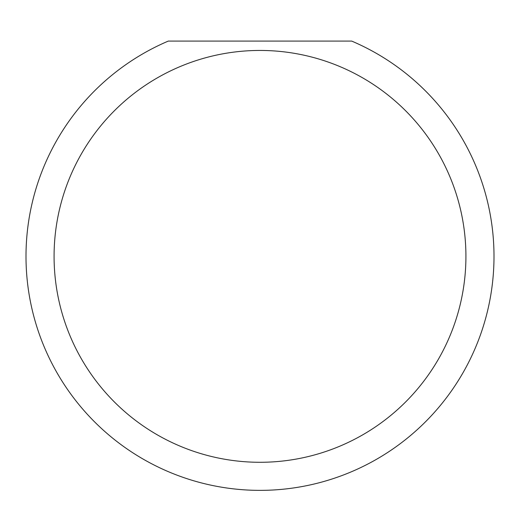 <?xml version="1.0" encoding="UTF-8"?>
<svg xmlns="http://www.w3.org/2000/svg" width="520" height="520" viewBox="0 0 520 520"><rect width="100%" height="100%" fill="white"/><g stroke="black" fill="none" stroke-linecap="round" stroke-linejoin="round"><path stroke-width="0.78" d="M465.92 256.367A205.92 205.92 0 0 1 260 462.287A205.92 205.92 0 0 1 54.08 256.367A205.92 205.92 0 0 1 260 50.447A205.92 205.92 0 0 1 465.92 256.367M26 256.367A234 234 0 0 0 260 490.366A234 234 0 0 0 351.709 41.087L168.292 41.087A234 234 0 0 0 26 256.367"/></g></svg>
